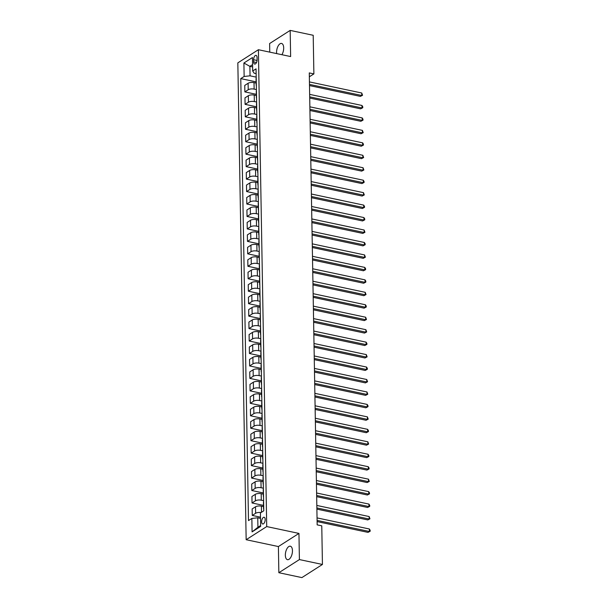 <?xml version="1.0" encoding="UTF-8"?>
<svg xmlns="http://www.w3.org/2000/svg" width="608" height="608" viewBox="0 0 608 608"><rect width="100%" height="100%" fill="white"/><g stroke="black" fill="none" stroke-linecap="round" stroke-linejoin="round"><path stroke-width="0.91" d="M292.456 550.666A6.886 3.329 -78 0 0 290.328 546.204A6.886 3.329 -78 0 0 285.35 555.21A6.886 3.329 -78 0 0 287.47 559.672A6.886 3.329 -78 0 0 292.456 550.666M281.914 54.712A6.886 3.329 -78 0 0 283.685 47.903A6.886 3.329 -78 0 0 281.557 43.442A6.886 3.329 -78 0 0 276.572 52.448A6.886 3.329 -78 0 0 276.655 53.595M265.187 519.49A3.443 1.664 -78 0 0 264.123 517.256A3.443 1.664 -78 0 0 261.63 521.763A3.443 1.664 -78 0 0 262.694 523.99A3.443 1.664 -78 0 0 265.187 519.49M278.852 572.713L299.41 559.573L298.954 533.414L278.396 546.554L278.852 572.713L301.887 577.6L322.438 564.46L321.769 525.836L317.163 524.864L309.274 72.922L313.88 73.902L313.204 35.287L290.176 30.4L269.618 43.54L269.77 52.136M278.396 546.554L246.156 539.714L237.834 62.867L258.392 49.719L266.714 526.574L246.156 539.714M253.62 59.721L253.658 61.917A3.336 1.611 -78 0 0 254.691 64.076A3.336 1.611 -78 0 0 257.1 59.713L257.062 57.517A3.336 1.611 -78 0 0 256.036 55.358A3.336 1.611 -78 0 0 253.62 59.721L257.07 60.45M252.586 64.63L249.88 66.363L250.048 75.825L244.135 76.464L240.776 78.614L248.49 520.585L251.856 518.442L257.762 517.803L257.929 527.265L260.627 525.54M244.135 76.464L243.907 63.012L252.457 57.54L252.692 70.999L254.159 73.196L256.135 73.621M251.856 518.442L252.084 531.894L260.642 526.422L260.406 512.97L263.766 510.819L256.052 68.848L252.692 70.999M299.41 559.573L322.438 564.46M298.954 533.414L266.714 526.574M258.392 49.719L290.632 56.559L290.176 30.4M309.343 76.806L313.88 73.902M252.624 66.941L249.88 66.363L243.907 63.012M256.196 77.132L250.048 75.825M256.128 83.076L254.015 82.627A4.302 1.619 179 0 0 248.11 83.266L244.75 85.416L244.864 91.892L256.325 94.324M256.416 89.589L254.129 89.102A4.302 1.619 179 0 0 248.224 89.741L244.864 91.892M256.34 95.532L254.235 95.084A4.302 1.619 179 0 0 248.33 95.722L244.971 97.873L245.085 104.348L256.538 106.78M256.637 102.045L254.349 101.559A4.302 1.619 179 0 0 248.444 102.205L245.085 104.348M256.561 107.988L254.456 107.54A4.302 1.619 179 0 0 248.543 108.178L245.184 110.329L245.298 116.804L256.758 119.236M256.85 114.502L254.57 114.023A4.302 1.619 179 0 0 248.657 114.661L245.298 116.804M256.781 120.445L254.668 119.996A4.302 1.619 179 0 0 248.763 120.635L245.404 122.786L245.518 129.261L256.971 131.693M257.07 126.958L254.782 126.479A4.302 1.619 179 0 0 248.877 127.118L245.518 129.261M256.994 132.901L254.889 132.453A4.302 1.619 179 0 0 248.984 133.091L245.617 135.242L245.731 141.725L257.192 144.149M257.283 139.414L255.003 138.936A4.302 1.619 179 0 0 249.098 139.574L245.731 141.725M257.214 145.358L255.109 144.909A4.302 1.619 179 0 0 249.196 145.555L245.837 147.698L245.951 154.181L257.412 156.606M257.503 151.878L255.216 151.392A4.302 1.619 179 0 0 249.31 152.03L245.951 154.181M257.427 157.814L255.322 157.366A4.302 1.619 179 0 0 249.417 158.012L246.058 160.155L246.172 166.638L257.625 169.07M257.724 164.335L255.436 163.848A4.302 1.619 179 0 0 249.531 164.487L246.172 166.638M257.648 170.27L255.542 169.83A4.302 1.619 179 0 0 249.637 170.468L246.27 172.611L246.384 179.094L257.845 181.526M257.936 176.791L255.656 176.305A4.302 1.619 179 0 0 249.744 176.943L246.384 179.094M257.868 182.727L255.755 182.286A4.302 1.619 179 0 0 249.85 182.924L246.491 185.075L246.605 191.55L258.066 193.982M258.157 189.248L255.869 188.761A4.302 1.619 179 0 0 249.964 189.4L246.605 191.55M258.081 195.191L255.976 194.742A4.302 1.619 179 0 0 250.07 195.381L246.711 197.532L246.818 204.007L258.278 206.439M258.377 201.704L256.09 201.218A4.302 1.619 179 0 0 250.184 201.856L246.818 204.007M258.301 207.647L256.196 207.199A4.302 1.619 179 0 0 250.283 207.837L246.924 209.988L247.038 216.463L258.499 218.895M258.59 214.16L256.302 213.674A4.302 1.619 179 0 0 250.397 214.312L247.038 216.463M258.522 220.104L256.409 219.655A4.302 1.619 179 0 0 250.504 220.294L247.144 222.444L247.258 228.92L258.712 231.352M258.81 226.617L256.523 226.13A4.302 1.619 179 0 0 250.618 226.769L247.258 228.92M258.734 232.56L256.629 232.112A4.302 1.619 179 0 0 250.724 232.75L247.357 234.901L247.471 241.376L258.932 243.808M259.023 239.073L256.743 238.587A4.302 1.619 179 0 0 250.83 239.225L247.471 241.376M258.955 245.016L256.842 244.568A4.302 1.619 179 0 0 250.937 245.206L247.578 247.357L247.692 253.832L259.152 256.264M259.244 251.53L256.956 251.043A4.302 1.619 179 0 0 251.051 251.682L247.692 253.832M259.168 257.473L257.062 257.024A4.302 1.619 179 0 0 251.157 257.663L247.798 259.814L247.904 266.289L259.365 268.721M259.464 263.986L257.176 263.5A4.302 1.619 179 0 0 251.271 264.138L247.904 266.289M259.388 269.929L257.283 269.481A4.302 1.619 179 0 0 251.37 270.119L248.011 272.27L248.125 278.745L259.586 281.177M259.677 276.442L257.397 275.956A4.302 1.619 179 0 0 251.484 276.602L248.125 278.745M259.608 282.386L257.496 281.937A4.302 1.619 179 0 0 251.59 282.576L248.231 284.726L248.345 291.202L259.798 293.634M259.897 288.899L257.61 288.42A4.302 1.619 179 0 0 251.704 289.058L248.345 291.202M259.821 294.842L257.716 294.394A4.302 1.619 179 0 0 251.811 295.032L248.444 297.183L248.558 303.658L260.019 306.09M260.11 301.355L257.83 300.876A4.302 1.619 179 0 0 251.925 301.515L248.558 303.658M260.042 307.298L257.929 306.85A4.302 1.619 179 0 0 252.024 307.488L248.664 309.639L248.778 316.122L260.239 318.546M260.33 313.812L258.043 313.333A4.302 1.619 179 0 0 252.138 313.971L248.778 316.122M260.254 319.755L258.149 319.306A4.302 1.619 179 0 0 252.244 319.952L248.885 322.096L248.991 328.578L260.452 331.003M260.551 326.276L258.263 325.789A4.302 1.619 179 0 0 252.358 326.428L248.991 328.578M260.475 332.211L258.37 331.763A4.302 1.619 179 0 0 252.457 332.409L249.098 334.552L249.212 341.035L260.672 343.467M260.764 338.732L258.484 338.246A4.302 1.619 179 0 0 252.571 338.884L249.212 341.035M260.695 344.668L258.582 344.227A4.302 1.619 179 0 0 252.677 344.865L249.318 347.008L249.432 353.491L260.885 355.923M260.984 351.188L258.696 350.702A4.302 1.619 179 0 0 252.791 351.34L249.432 353.491M260.908 357.124L258.803 356.683A4.302 1.619 179 0 0 252.898 357.322L249.531 359.472L249.645 365.948L261.106 368.38M261.197 363.645L258.917 363.158A4.302 1.619 179 0 0 253.012 363.797L249.645 365.948M261.128 369.588L259.023 369.14A4.302 1.619 179 0 0 253.11 369.778L249.751 371.929L249.865 378.404L261.326 380.836M261.417 376.101L259.13 375.615A4.302 1.619 179 0 0 253.224 376.253L249.865 378.404M261.341 382.044L259.236 381.596A4.302 1.619 179 0 0 253.331 382.234L249.972 384.385L250.086 390.86L261.539 393.292M261.638 388.558L259.35 388.071A4.302 1.619 179 0 0 253.445 388.71L250.086 390.86M261.562 394.501L259.456 394.052A4.302 1.619 179 0 0 253.551 394.691L250.184 396.842L250.298 403.317L261.759 405.749M261.85 401.014L259.57 400.528A4.302 1.619 179 0 0 253.658 401.166L250.298 403.317M261.782 406.957L259.669 406.509A4.302 1.619 179 0 0 253.764 407.147L250.405 409.298L250.519 415.773L261.972 418.205M262.071 413.47L259.783 412.984A4.302 1.619 179 0 0 253.878 413.622L250.519 415.773M261.995 419.414L259.89 418.965A4.302 1.619 179 0 0 253.984 419.604L250.618 421.754L250.732 428.23L262.192 430.662M262.291 425.927L260.004 425.44A4.302 1.619 179 0 0 254.098 426.079L250.732 428.23M262.215 431.87L260.11 431.422A4.302 1.619 179 0 0 254.197 432.06L250.838 434.211L250.952 440.686L262.413 443.118M262.504 438.383L260.216 437.897A4.302 1.619 179 0 0 254.311 438.535L250.952 440.686M262.428 444.326L260.323 443.878A4.302 1.619 179 0 0 254.418 444.516L251.058 446.667L251.172 453.142L262.626 455.574M262.724 450.84L260.437 450.353A4.302 1.619 179 0 0 254.532 450.999L251.172 453.142M262.648 456.783L260.543 456.334A4.302 1.619 179 0 0 254.638 456.973L251.271 459.124L251.385 465.599L262.846 468.031M262.937 463.296L260.657 462.817A4.302 1.619 179 0 0 254.744 463.456L251.385 465.599M262.869 469.239L260.756 468.791A4.302 1.619 179 0 0 254.851 469.429L251.492 471.58L251.606 478.055L263.066 480.487M263.158 475.752L260.87 475.274A4.302 1.619 179 0 0 254.965 475.912L251.606 478.055M263.082 481.696L260.976 481.247A4.302 1.619 179 0 0 255.071 481.886L251.712 484.036L251.818 490.519L263.279 492.944M263.378 488.209L261.09 487.73A4.302 1.619 179 0 0 255.185 488.368L251.818 490.519M263.302 494.152L261.197 493.704A4.302 1.619 179 0 0 255.284 494.35L251.925 496.493L252.039 502.976L263.5 505.4M263.591 500.673L261.303 500.186A4.302 1.619 179 0 0 255.398 500.825L252.039 502.976M263.522 506.608L261.41 506.16A4.302 1.619 179 0 0 255.504 506.806L252.145 508.949L252.259 515.432L260.482 517.172M260.505 518.381L257.762 517.803M256.219 78.189A4.302 1.619 179 0 0 256.052 78.652L256.166 85.128A4.302 1.619 179 0 0 256.348 85.591M240.776 78.614L256.105 81.867M256.333 84.672A4.302 1.619 179 0 0 256.166 85.128M256.432 90.645A4.302 1.619 179 0 0 256.264 91.109L256.378 97.584A4.302 1.619 179 0 0 256.561 98.048M256.546 97.128A4.302 1.619 179 0 0 256.378 97.584M256.652 103.102A4.302 1.619 179 0 0 256.485 103.565L256.599 110.048A4.302 1.619 179 0 0 256.781 110.504M256.766 109.584A4.302 1.619 179 0 0 256.599 110.048M256.872 115.558A4.302 1.619 179 0 0 256.698 116.022L256.812 122.504A4.302 1.619 179 0 0 257.002 122.96M256.986 122.041A4.302 1.619 179 0 0 256.812 122.504M257.085 128.014A4.302 1.619 179 0 0 256.918 128.478L257.032 134.961A4.302 1.619 179 0 0 257.214 135.417M257.199 134.497A4.302 1.619 179 0 0 257.032 134.961M257.306 140.478A4.302 1.619 179 0 0 257.138 140.934L257.252 147.417A4.302 1.619 179 0 0 257.435 147.873M257.42 146.954A4.302 1.619 179 0 0 257.252 147.417M257.526 152.935A4.302 1.619 179 0 0 257.351 153.398L257.465 159.874A4.302 1.619 179 0 0 257.655 160.33M257.632 159.41A4.302 1.619 179 0 0 257.465 159.874M257.739 165.391A4.302 1.619 179 0 0 257.572 165.855L257.686 172.33A4.302 1.619 179 0 0 257.868 172.786M257.853 171.866A4.302 1.619 179 0 0 257.686 172.33M257.959 177.848A4.302 1.619 179 0 0 257.792 178.311L257.898 184.786A4.302 1.619 179 0 0 258.088 185.242M258.073 184.323A4.302 1.619 179 0 0 257.898 184.786M258.172 190.304A4.302 1.619 179 0 0 258.005 190.768L258.119 197.243A4.302 1.619 179 0 0 258.301 197.699M258.286 196.779A4.302 1.619 179 0 0 258.119 197.243M258.392 202.76A4.302 1.619 179 0 0 258.225 203.224L258.339 209.699A4.302 1.619 179 0 0 258.522 210.155M258.506 209.236A4.302 1.619 179 0 0 258.339 209.699M258.613 215.217A4.302 1.619 179 0 0 258.438 215.68L258.552 222.156A4.302 1.619 179 0 0 258.742 222.612M258.719 221.692A4.302 1.619 179 0 0 258.552 222.156M258.826 227.673A4.302 1.619 179 0 0 258.658 228.137L258.772 234.612A4.302 1.619 179 0 0 258.955 235.068M258.94 234.148A4.302 1.619 179 0 0 258.772 234.612M259.046 240.13A4.302 1.619 179 0 0 258.879 240.593L258.985 247.068A4.302 1.619 179 0 0 259.175 247.524M259.16 246.605A4.302 1.619 179 0 0 258.985 247.068M259.259 252.586A4.302 1.619 179 0 0 259.092 253.05L259.206 259.525A4.302 1.619 179 0 0 259.388 259.981M259.373 259.061A4.302 1.619 179 0 0 259.206 259.525M259.479 265.042A4.302 1.619 179 0 0 259.312 265.506L259.426 271.981A4.302 1.619 179 0 0 259.608 272.445M259.593 271.525A4.302 1.619 179 0 0 259.426 271.981M259.7 277.499A4.302 1.619 179 0 0 259.525 277.962L259.639 284.445A4.302 1.619 179 0 0 259.829 284.901M259.814 283.982A4.302 1.619 179 0 0 259.639 284.445M259.912 289.955A4.302 1.619 179 0 0 259.745 290.419L259.859 296.902A4.302 1.619 179 0 0 260.042 297.358M260.026 296.438A4.302 1.619 179 0 0 259.859 296.902M260.133 302.412A4.302 1.619 179 0 0 259.966 302.875L260.072 309.358A4.302 1.619 179 0 0 260.262 309.814M260.247 308.894A4.302 1.619 179 0 0 260.072 309.358M260.346 314.876A4.302 1.619 179 0 0 260.178 315.332L260.292 321.814A4.302 1.619 179 0 0 260.475 322.27M260.46 321.351A4.302 1.619 179 0 0 260.292 321.814M260.566 327.332A4.302 1.619 179 0 0 260.399 327.796L260.513 334.271A4.302 1.619 179 0 0 260.695 334.727M260.68 333.807A4.302 1.619 179 0 0 260.513 334.271M260.786 339.788A4.302 1.619 179 0 0 260.612 340.252L260.726 346.727A4.302 1.619 179 0 0 260.916 347.183M260.9 346.264A4.302 1.619 179 0 0 260.726 346.727M260.999 352.245A4.302 1.619 179 0 0 260.832 352.708L260.946 359.184A4.302 1.619 179 0 0 261.128 359.64M261.113 358.72A4.302 1.619 179 0 0 260.946 359.184M261.22 364.701A4.302 1.619 179 0 0 261.052 365.165L261.166 371.64A4.302 1.619 179 0 0 261.349 372.096M261.334 371.176A4.302 1.619 179 0 0 261.166 371.64M261.44 377.158A4.302 1.619 179 0 0 261.265 377.621L261.379 384.096A4.302 1.619 179 0 0 261.562 384.552M261.546 383.633A4.302 1.619 179 0 0 261.379 384.096M261.653 389.614A4.302 1.619 179 0 0 261.486 390.078L261.6 396.553A4.302 1.619 179 0 0 261.782 397.009M261.767 396.089A4.302 1.619 179 0 0 261.6 396.553M261.873 402.07A4.302 1.619 179 0 0 261.698 402.534L261.812 409.009A4.302 1.619 179 0 0 262.002 409.465M261.987 408.546A4.302 1.619 179 0 0 261.812 409.009M262.086 414.527A4.302 1.619 179 0 0 261.919 414.99L262.033 421.466A4.302 1.619 179 0 0 262.215 421.922M262.2 421.002A4.302 1.619 179 0 0 262.033 421.466M262.306 426.983A4.302 1.619 179 0 0 262.139 427.447L262.253 433.922A4.302 1.619 179 0 0 262.436 434.378M262.42 433.458A4.302 1.619 179 0 0 262.253 433.922M262.527 439.44A4.302 1.619 179 0 0 262.352 439.903L262.466 446.378A4.302 1.619 179 0 0 262.656 446.842M262.633 445.922A4.302 1.619 179 0 0 262.466 446.378M262.74 451.896A4.302 1.619 179 0 0 262.572 452.36L262.686 458.842A4.302 1.619 179 0 0 262.869 459.298M262.854 458.379A4.302 1.619 179 0 0 262.686 458.842M262.96 464.352A4.302 1.619 179 0 0 262.793 464.816L262.899 471.299A4.302 1.619 179 0 0 263.089 471.755M263.074 470.835A4.302 1.619 179 0 0 262.899 471.299M263.173 476.809A4.302 1.619 179 0 0 263.006 477.272L263.12 483.755A4.302 1.619 179 0 0 263.302 484.211M263.287 483.292A4.302 1.619 179 0 0 263.12 483.755M263.393 489.273A4.302 1.619 179 0 0 263.226 489.729L263.34 496.212A4.302 1.619 179 0 0 263.522 496.668M263.507 495.748A4.302 1.619 179 0 0 263.34 496.212M263.614 501.729A4.302 1.619 179 0 0 263.439 502.193L263.553 508.668A4.302 1.619 179 0 0 263.743 509.124M261.052 512.559A4.302 1.619 179 0 0 255.618 513.281L252.259 515.432M263.72 508.204A4.302 1.619 179 0 0 263.553 508.668M252.084 531.894L257.929 527.265M309.495 85.584L360.4 96.383L361.79 95.494L309.472 84.398M361.745 93.009L362.558 95.274L361.79 95.494L361.745 93.009L309.426 81.905M362.558 95.274L360.4 96.383M309.708 98.04L360.62 108.84L362.003 107.95L309.692 96.854M361.965 105.465L362.756 106.727L362.771 107.73L362.003 107.95L361.965 105.465L309.647 94.362M362.771 107.73L360.62 108.84M309.928 110.496L360.833 121.296L362.224 120.414L309.905 109.311M362.178 117.922L362.976 119.191L362.991 120.186L362.224 120.414L362.178 117.922L309.86 106.818M362.991 120.186L360.833 121.296M310.148 122.953L361.053 133.752L362.444 132.871L310.126 121.767M362.398 130.378L363.212 132.643L362.444 132.871L362.398 130.378L310.08 119.274M363.212 132.643L361.053 133.752M310.361 135.417L361.266 146.216L362.657 145.327L310.338 134.224M362.611 142.834L363.409 144.104L363.424 145.099L362.657 145.327L362.611 142.834L310.3 131.738M363.424 145.099L361.266 146.216M310.582 147.873L361.486 158.673L362.877 157.784L310.559 146.68M362.832 155.291L363.645 157.556L362.877 157.784L362.832 155.291L310.513 144.195M363.645 157.556L361.486 158.673M310.794 160.33L361.707 171.129L363.09 170.24L310.779 159.136M363.052 167.747L363.858 170.012L363.09 170.24L363.052 167.747L310.734 156.651M363.858 170.012L361.707 171.129M311.015 172.786L361.92 183.586L363.31 182.696L310.992 171.6M363.265 180.204L364.063 181.473L364.078 182.468L363.31 182.696L363.265 180.204L310.954 169.108M364.078 182.468L361.92 183.586M311.235 185.242L362.14 196.042L363.531 195.153L311.212 184.057M363.485 192.66L364.298 194.925L363.531 195.153L363.485 192.66L311.167 181.564M364.298 194.925L362.14 196.042M311.448 197.699L362.353 208.498L363.744 207.609L311.425 196.513M363.698 205.116L364.496 206.386L364.511 207.381L363.744 207.609L363.698 205.116L311.387 194.02M364.511 207.381L362.353 208.498M311.668 210.155L362.573 220.955L363.964 220.066L311.646 208.97M363.918 217.573L364.716 218.842L364.732 219.838L363.964 220.066L363.918 217.573L311.6 206.477M364.732 219.838L362.573 220.955M311.881 222.612L362.794 233.411L364.177 232.522L311.866 221.426M364.139 230.029L364.944 232.294L364.177 232.522L364.139 230.029L311.82 218.933M364.944 232.294L362.794 233.411M312.102 235.068L363.006 245.868L364.397 244.978L312.079 233.882M364.352 242.486L365.15 243.755L365.165 244.75L364.397 244.978L364.352 242.486L312.041 231.39M365.165 244.75L363.006 245.868M312.322 247.524L363.227 258.324L364.618 257.435L312.299 246.339M364.572 254.942L365.385 257.207L364.618 257.435L364.572 254.942L312.254 243.846M365.385 257.207L363.227 258.324M312.535 259.981L363.44 270.78L364.83 269.891L312.52 258.795M364.785 267.406L365.583 268.668L365.598 269.671L364.83 269.891L364.785 267.406L312.474 256.302M365.598 269.671L363.44 270.78M312.755 272.437L363.66 283.237L365.051 282.348L312.732 271.252M365.005 279.862L365.803 281.124L365.818 282.127L365.051 282.348L365.005 279.862L312.687 268.759M365.818 282.127L363.66 283.237M312.968 284.894L363.88 295.693L365.264 294.812L312.953 283.708M365.226 292.319L366.031 294.584L365.264 294.812L365.226 292.319L312.907 281.215M366.031 294.584L363.88 295.693M313.188 297.35L364.093 308.15L365.484 307.268L313.166 296.164M365.438 304.775L366.236 306.044L366.252 307.04L365.484 307.268L365.438 304.775L313.128 293.672M366.252 307.04L364.093 308.15M313.409 309.814L364.314 320.606L365.704 319.724L313.386 308.621M365.659 317.232L366.472 319.496L365.704 319.724L365.659 317.232L313.34 306.136M366.472 319.496L364.314 320.606M313.622 322.27L364.534 333.07L365.917 332.181L313.606 321.077M365.879 329.688L366.685 331.953L365.917 332.181L365.879 329.688L313.561 318.592M366.685 331.953L364.534 333.07M313.842 334.727L364.747 345.526L366.138 344.637L313.819 333.534M366.092 342.144L366.89 343.414L366.905 344.409L366.138 344.637L366.092 342.144L313.774 331.048M366.905 344.409L364.747 345.526M314.055 347.183L364.967 357.983L366.35 357.094L314.04 345.998M366.312 354.601L367.126 356.866L366.35 357.094L366.312 354.601L313.994 343.505M367.126 356.866L364.967 357.983M314.275 359.64L365.18 370.439L366.571 369.55L314.252 358.454M366.525 367.057L367.323 368.326L367.338 369.322L366.571 369.55L366.525 367.057L314.214 355.961M367.338 369.322L365.18 370.439M314.496 372.096L365.4 382.896L366.791 382.006L314.473 370.91M366.746 379.514L367.559 381.778L366.791 382.006L366.746 379.514L314.427 368.418M367.559 381.778L365.4 382.896M314.708 384.552L365.621 395.352L367.004 394.463L314.693 383.367M366.966 391.97L367.772 394.235L367.004 394.463L366.966 391.97L314.648 380.874M367.772 394.235L365.621 395.352M314.929 397.009L365.834 407.808L367.224 406.919L314.906 395.823M367.179 404.426L367.977 405.696L367.992 406.691L367.224 406.919L367.179 404.426L314.86 393.33M367.992 406.691L365.834 407.808M315.149 409.465L366.054 420.265L367.445 419.376L315.126 408.28M367.399 416.883L368.212 419.148L367.445 419.376L367.399 416.883L315.081 405.787M368.212 419.148L366.054 420.265M315.362 421.922L366.267 432.721L367.658 431.832L315.339 420.736M367.612 429.339L368.41 430.608L368.425 431.604L367.658 431.832L367.612 429.339L315.301 418.243M368.425 431.604L366.267 432.721M315.582 434.378L366.487 445.178L367.878 444.288L315.56 433.192M367.832 441.803L368.646 444.06L367.878 444.288L367.832 441.803L315.514 430.7M368.646 444.06L366.487 445.178M315.795 446.834L366.708 457.634L368.091 456.745L315.78 445.649M368.053 454.26L368.843 455.521L368.858 456.524L368.091 456.745L368.053 454.26L315.734 443.156M368.858 456.524L366.708 457.634M316.016 459.291L366.92 470.09L368.311 469.201L315.993 458.105M368.266 466.716L369.064 467.985L369.079 468.981L368.311 469.201L368.266 466.716L315.955 455.612M369.079 468.981L366.92 470.09M316.236 471.747L367.141 482.547L368.532 481.665L316.213 470.562M368.486 479.172L369.299 481.437L368.532 481.665L368.486 479.172L316.168 468.069M369.299 481.437L367.141 482.547M316.449 484.211L367.354 495.003L368.744 494.122L316.426 483.018M368.699 491.629L369.497 492.898L369.512 493.894L368.744 494.122L368.699 491.629L316.388 480.533M369.512 493.894L367.354 495.003M316.669 496.668L367.574 507.467L368.965 506.578L316.646 495.474M368.919 504.085L369.717 505.354L369.732 506.35L368.965 506.578L368.919 504.085L316.601 492.989M369.732 506.35L367.574 507.467M316.882 509.124L367.794 519.924L369.178 519.034L316.867 507.931M369.14 516.542L369.945 518.806L369.178 519.034L369.14 516.542L316.821 505.446M369.945 518.806L367.794 519.924M317.102 521.58L368.007 532.38L369.398 531.491L317.08 520.395M369.352 528.998L370.15 530.267L370.166 531.263L369.398 531.491L369.352 528.998L317.042 517.902M370.166 531.263L368.007 532.38M254.129 89.102L254.015 82.627M254.349 101.559L254.235 95.084M254.57 114.023L254.456 107.54M254.782 126.479L254.668 119.996M255.003 138.936L254.889 132.453M255.216 151.392L255.109 144.909M255.436 163.848L255.322 157.366M255.656 176.305L255.542 169.83M255.869 188.761L255.755 182.286M256.09 201.218L255.976 194.742M256.302 213.674L256.196 207.199M256.523 226.13L256.409 219.655M256.743 238.587L256.629 232.112M256.956 251.043L256.842 244.568M257.176 263.5L257.062 257.024M257.397 275.956L257.283 269.481M257.61 288.42L257.496 281.937M257.83 300.876L257.716 294.394M258.043 313.333L257.929 306.85M258.263 325.789L258.149 319.306M258.484 338.246L258.37 331.763M258.696 350.702L258.582 344.227M258.917 363.158L258.803 356.683M259.13 375.615L259.023 369.14M259.35 388.071L259.236 381.596M259.57 400.528L259.456 394.052M259.783 412.984L259.669 406.509M260.004 425.44L259.89 418.965M260.216 437.897L260.11 431.422M260.437 450.353L260.323 443.878M260.657 462.817L260.543 456.334M260.87 475.274L260.756 468.791M261.09 487.73L260.976 481.247M261.303 500.186L261.197 493.704M261.516 512.263L261.41 506.16M248.224 89.741L248.11 83.266M248.444 102.205L248.33 95.722M248.657 114.661L248.543 108.178M248.877 127.118L248.763 120.635M249.098 139.574L248.984 133.091M249.31 152.03L249.196 145.555M249.531 164.487L249.417 158.012M249.744 176.943L249.637 170.468M249.964 189.4L249.85 182.924M250.184 201.856L250.07 195.381M250.397 214.312L250.283 207.837M250.618 226.769L250.504 220.294M250.83 239.225L250.724 232.75M251.051 251.682L250.937 245.206M251.271 264.138L251.157 257.663M251.484 276.602L251.37 270.119M251.704 289.058L251.59 282.576M251.925 301.515L251.811 295.032M252.138 313.971L252.024 307.488M252.358 326.428L252.244 319.952M252.571 338.884L252.457 332.409M252.791 351.34L252.677 344.865M253.012 363.797L252.898 357.322M253.224 376.253L253.11 369.778M253.445 388.71L253.331 382.234M253.658 401.166L253.551 394.691M253.878 413.622L253.764 407.147M254.098 426.079L253.984 419.604M254.311 438.535L254.197 432.06M254.532 450.999L254.418 444.516M254.744 463.456L254.638 456.973M254.965 475.912L254.851 469.429M255.185 488.368L255.071 481.886M255.398 500.825L255.284 494.35M255.618 513.281L255.504 506.806M256.508 62.518L253.658 61.917"/></g></svg>
